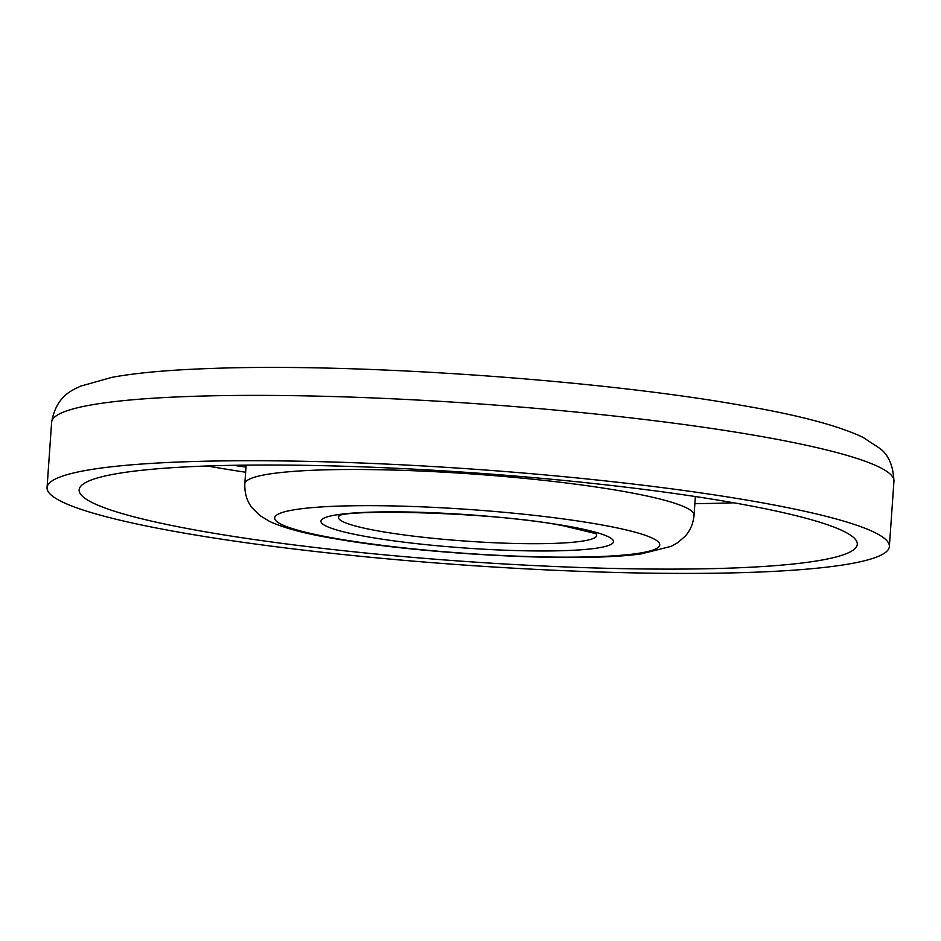 <?xml version="1.0" encoding="UTF-8"?>
<svg xmlns="http://www.w3.org/2000/svg" width="941" height="941" viewBox="0 0 941 941"><rect width="100%" height="100%" fill="white"/><g stroke="black" fill="none" stroke-linecap="round" stroke-linejoin="round"><path stroke-width="1.41" d="M695.364 496.636A54.284 6.187 -176 0 0 696.434 496.707M595.559 533.394A129.352 14.75 4 0 1 562.471 543.016A129.352 14.75 4 0 1 380.14 531.289A129.352 14.75 4 0 1 339.842 515.515M733.721 502.8A390.021 44.486 4 0 1 694.87 503.647M245.625 472.241A390.021 44.486 4 0 1 209.184 466.313A390.021 44.486 4 0 1 207.279 465.983M731.816 502.459A390.021 44.486 4 0 1 857.286 544.274A390.021 44.486 4 0 1 623.048 568.658A390.021 44.486 4 0 1 204.62 531.677A390.021 44.486 4 0 1 79.138 489.861A390.021 44.486 4 0 1 313.388 465.477A390.021 44.486 4 0 1 731.816 502.459M182.883 532.877A422.191 48.144 4 0 1 47.05 487.614A422.191 48.144 4 0 1 300.614 461.219A422.191 48.144 4 0 1 753.553 501.259A422.191 48.144 4 0 1 889.374 546.521A422.191 48.144 4 0 1 635.81 572.916A422.191 48.144 4 0 1 182.883 532.877M233.815 465.301A54.284 6.187 -176 0 0 245.989 467.042M368.131 536.899A146.596 16.715 4 0 1 359.638 512.633A146.596 16.715 4 0 1 566.282 525.925A146.596 16.715 4 0 1 574.786 550.191A146.596 16.715 4 0 1 368.131 536.899M336.772 538.64A192.999 22.008 4 0 1 325.586 506.693A192.999 22.008 4 0 1 597.653 524.184A192.999 22.008 4 0 1 608.839 556.131A192.999 22.008 4 0 1 336.772 538.64M694.058 515.245C693.199 523.714 690.212 530.724 685.095 536.288L677.791 542.639L671.239 546.333L641.586 553.802C580.762 562.777 422.591 554.425 333.467 538.452C305.602 533.841 284.288 528.16 269.514 521.396L259.763 515.433L252.117 507.799C246.989 501.365 244.554 493.366 244.825 483.827A225.17 25.678 4 0 1 380.058 469.747A225.17 25.678 4 0 1 621.625 491.096A225.17 25.678 4 0 1 694.058 515.245L695.375 496.542M51.626 422.262A422.191 48.144 4 0 1 305.19 395.867A422.191 48.144 4 0 1 758.117 435.906A422.191 48.144 4 0 1 893.95 481.169C893.209 465.654 888.492 454.726 879.811 448.375L862.779 437.224C837.831 425.485 797.545 414.875 741.908 405.418C599.417 379.929 357.545 363.003 212.831 368.413C170.803 369.766 137.221 372.73 112.085 377.306L80.338 386.233C73.81 389.774 56.366 394.844 51.626 422.262L47.05 487.614M596.394 533.759L562.989 525.725C495.789 512.069 348.664 509.046 338.96 515.75M244.825 483.827L246.13 465.125M889.374 546.521L893.95 481.169"/></g></svg>
